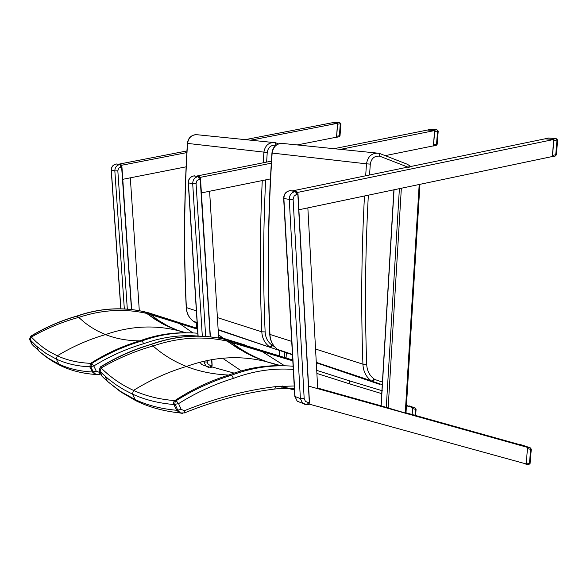 <?xml version="1.0" encoding="UTF-8"?>
<svg xmlns="http://www.w3.org/2000/svg" width="587" height="587" viewBox="0 0 587 587"><rect width="100%" height="100%" fill="white"/><g stroke="black" fill="none" stroke-linecap="round" stroke-linejoin="round"><path stroke-width="0.88" d="M309.092 404.083L308.278 404.575M309.055 404.208L309.305 402.168L308.857 404.34M297.77 193.057L309.305 402.168L307.882 402.344L305.497 401.479L304.183 398.661L293.104 199.316L294.094 196.131L295.951 194.767L298.027 194.422L297.77 193.057M296.655 191.516L297.455 192.265M211.856 366.919L211.115 367.381M211.834 367.007L211.966 365.18L211.636 367.146M210.366 336.85L200.123 177.846L210.19 336.828M199.382 176.599L200.064 177.274M198.12 336.116L188.412 182.917C188.53 178.984 190.393 176.643 193.996 175.909L198.912 176.518L198.311 176.57L199.441 179.306L200.541 179.182L210.388 336.85M131.649 309.547L121.546 165.681L131.473 309.532M120.922 164.558L121.516 165.189M120.9 308.813L111.339 170.325C111.427 166.767 113.13 164.661 116.439 164L117.114 163.971M364.476 195.992C361.438 252.762 360.924 308.828 362.92 364.189C363.272 371.255 365.98 376.751 371.05 380.684L371.593 381.073L374.286 379.107C369.546 375.68 367.022 370.749 366.692 364.307L362.92 364.189L315.549 349.03M410.717 166.503L407.473 164.309L379.429 153.405M369.553 174.992L370.294 164.118L366.479 163.832C367.939 156.069 372.158 152.554 379.143 153.302L379.679 156.171L409.161 167.611M381.073 384.485L382.276 384.522M372.305 381.55L316.305 362.81M292.465 354.827L277.534 349.426C272.83 345.831 270.299 340.827 269.939 334.429L269.749 334.223M291.702 341.392L269.939 334.429C267.393 274.723 268.12 214.27 272.133 153.068C273.439 146.046 277.313 142.876 283.756 143.566L376.472 153.024M241.294 370.859L222.605 358.224M228.864 340.328L292.759 360.058M224.469 339.227L260.144 350.322L284.651 365.796M224.197 339.198L228.93 340.372L231.117 342.089C241.675 350.461 253.709 357.057 267.202 361.885L277.834 365.143M280.072 365.664L265.082 361.343L250.972 355.473L237.456 348.069L224.293 339.191C200.108 333.812 175.674 335.529 150.984 344.349L151.277 344.415C175.983 335.603 200.409 333.893 224.55 339.279L227.052 341.098L292.803 360.844M349.544 380.89L317.119 370.485L349.595 380.89L349.991 383.979L381.733 393.635M382.731 390.891L349.867 380.992M317.119 370.485L316.716 370.382M294.395 389.188L282.398 387.06L294.439 389.959M99.056 370.375L100.355 367.183L99.086 370.441L99.893 371.255L101.162 367.983L100.355 367.183C116.637 357.19 133.616 349.603 151.285 344.415L151.277 344.415M104.523 378.681L102.219 376.436L99.951 371.38L108.624 379.209L116.079 384.793L124.004 389.753L132.42 394.068C144.688 399.754 158.483 403.232 173.818 404.502L173.591 402.352L174.787 400.605C159.51 399.409 145.759 396.005 133.535 390.406C121.318 384.786 110.532 377.316 101.169 367.998L99.937 371.366L105.08 376.194L107.355 381.286L101.595 375.805L99.137 370.558L99.937 371.366M294.219 385.975L275.619 386.62C245.102 390.355 214.71 398.382 184.457 410.695L181.2 409.425L178.551 403.651C196.168 392.571 214.49 384.14 233.501 378.351L231.608 375.181C212.391 381.029 193.901 389.541 176.137 400.701L174.801 400.605L173.965 401.486L173.51 402.983L173.818 404.502L178.551 403.651L176.137 400.701L175.146 401.86L174.875 403.717L177.817 410.379L180.532 412.977L182.66 413.314M282.501 386.019L281.555 388.418L294.358 388.455L281.555 388.418L274.899 388.998M184.457 410.695L184.325 412.918M181.2 409.425L176.775 410.291C161.308 408.919 147.381 405.323 135.003 399.505L120.438 391.36L107.355 381.286L120.731 391.903L135.766 400.664L132.42 394.068L133.535 390.406C150.477 379.914 168.124 371.931 186.468 366.464C199.044 371.461 213.14 374.33 228.739 375.056L231.616 375.181C252.065 367.557 272.559 364.571 293.104 366.222M284.453 365.789C265.588 364.982 247.017 368.071 228.739 375.056C209.941 380.89 191.964 389.408 174.801 400.605L174.787 400.605M101.169 367.998L101.162 367.983C117.855 358.327 135.149 350.997 153.053 345.985C162.768 354.621 173.906 361.445 186.468 366.464C213.096 356.867 239.298 355.164 265.082 361.343L253.745 356.771L245.491 352.692L227.052 341.098C203.014 335.786 178.345 337.415 153.053 345.985L151.285 344.415M101.507 375.629L103.899 378.087M262.264 180.569C259.806 231.557 259.652 281.973 261.809 331.824C262.169 338.171 264.686 343.124 269.352 346.69L269.873 347.049L272.163 345.244C267.804 342.14 265.456 337.694 265.126 331.904L261.809 331.824L217.41 317.611M266.63 162.107L267.239 152.371L263.893 152.121C265.185 145.172 269.029 142.032 275.428 142.714L275.897 145.319M218.159 329.755L278.568 350.175L270.424 347.423L272.72 345.618L272.163 345.244M270.512 347.482L218.173 329.96M196.366 310.875L186.233 307.522M272.977 142.465L198.186 134.834C192.243 134.196 188.691 137.057 187.532 143.404L187.385 143.375C188.119 138.128 190.988 135.201 195.985 134.599M148.474 312.768L197.481 328.456M144.424 311.756L177.303 321.992L192.888 332.91M144.219 311.734L148.533 312.812L157.852 320.047L168.161 326.145L177.083 330.099L185.198 332.785M185.059 332.785L175.139 329.601L163.78 324.464L155.019 319.35L144.299 311.726C122.052 306.73 99.621 308.153 77.022 316.011L77.242 316.063C99.856 308.212 122.279 306.796 144.497 311.8L146.545 313.37L197.525 329.153M219.545 338.207L218.599 336.85M218.467 334.7L222.957 337.995M29.548 339.293L30.693 336.366L29.533 339.249L36.592 346.264L45.962 353.389L56.301 359.097C66.192 363.683 77.345 366.251 89.752 366.802L90.64 363.331C78.276 362.832 67.16 360.33 57.306 355.81L49.154 351.525L43.431 347.731L36.306 341.942L31.338 337.063L30.186 339.954L31.331 337.055L30.693 336.366C45.551 327.429 61.07 320.656 77.249 316.063L77.242 316.063M99.841 372.07L99.218 372.312L96.246 371.153L92.438 371.997L89.752 366.802L93.81 365.965L91.733 363.368L90.846 366.846L93.282 372.033L96.041 374.477L99.328 374.345L95.285 374.44L92.438 371.997C79.92 371.358 68.664 368.695 58.685 364.013L48.229 358.18L40.041 352.039L31.874 344.173L29.599 339.418L36.592 346.264L38.742 350.916L45.603 356.58L53.021 361.577L59.39 365.063L56.301 359.097L57.306 355.81C72.715 346.484 88.784 339.411 105.528 334.597C115.69 338.633 127.093 340.724 139.75 340.878L142.083 340.893C124.605 346.007 107.825 353.499 91.733 363.368L90.64 363.331L89.767 366.809M99.408 374.279L100.648 373.787M99.218 372.312L99.328 374.345L100.663 373.816M96.246 371.153L93.81 365.965C109.769 356.177 126.388 348.751 143.683 343.696L142.091 340.893C160.552 334.238 179.123 331.684 197.782 333.233M31.338 337.063L31.331 337.055C46.52 328.397 62.295 321.852 78.665 317.406L85.607 323.334L91.198 327.26L97.112 330.73L105.528 334.597C129.815 326.108 153.794 324.728 177.465 330.452L161.564 323.268L146.545 313.37C124.393 308.424 101.764 309.775 78.665 317.406L77.249 316.063M30.245 340.108L32.373 344.716L34.207 346.623M31.815 344.063L33.694 346.103M218.672 338.046L209.596 191.252L201.4 192.91L270.424 178.918M385.175 155.643L433.389 145.862L434.6 130.571L340.526 149.355M271.297 163.186L199.103 177.604M434.6 130.571L427.519 130.035L333.959 148.687M271.414 161.154L196.337 176.122M412.067 414.495L412.624 407.539L406.453 405.397M210.982 366.677L234.096 373.105M412.624 407.539L406.431 405.793M406.006 412.8L519.113 444.476L527.574 447.411L308.615 386.114L317.714 388.66L307.852 207.886L298.878 209.772L552.308 156.524L553.754 139.493L296.435 192.661M553.754 139.493L544.971 138.84L292.495 190.87M308.19 403.834L526.172 463.95L527.574 447.411M381.154 405.837L317.677 388.058M381.007 405.815L405.977 413.241L419.94 184.34M139.302 310.692L130.314 177.824L122.778 179.314L186.108 166.825M297.176 144.938L336.512 137.182L337.554 123.299L250.656 140.19M186.842 152.591L120.614 165.461M337.554 123.299L331.714 122.859L245.263 139.64M186.93 150.954L118.655 164.206M557.635 140.022L556.094 138.569L556.997 139.985L553.805 140.645L552.55 155.401L555.742 154.733L556.997 139.985L557.635 140.022L556.381 154.763L555.742 154.733L555.302 156.017L551.927 156.707M551.354 156.722L552.11 156.568M552.33 156.245L552.55 155.401M553.805 140.645L553.732 139.779M553.607 139.486L545.118 138.848M548.273 138.048L556.183 138.554M557.1 146.757L557.056 147.33M557.1 146.772L557.019 147.33M556.946 148.606L556.975 147.895M527.434 447.367L519.253 444.528M522.922 445.298L530.318 447.859L530.641 449.407L531.294 449.26L530.604 447.991L527.031 446.942M526.018 463.906L522.878 463.04M526.194 463.679L527.552 447.69M531.286 449.319L530.068 463.576L528.329 464.779L530.068 463.635M530.692 456.723L530.729 456.055M530.809 454.925L530.809 455.505M530.846 454.932L530.758 455.512M432.509 146.046L436.185 145.422L437.161 144.299L436.523 144.263L436.185 145.422L433.059 146.046M437.579 131.011L438.21 131.055L436.823 129.742L437.579 131.011L434.637 131.598L433.588 144.857L436.523 144.263L437.579 131.011M433.404 145.613L433.588 144.857M434.637 131.598L434.578 130.828M434.483 130.563L427.637 130.05M430.528 129.316L436.897 129.734M437.689 137.622L437.88 137.131L437.829 137.718M437.851 136.566L437.821 135.971M437.52 139.845L437.564 139.244M437.601 138.781L437.711 138.246L437.733 138.774M409.242 405.918L415.222 407.987L415.449 409.359L416.088 409.242L415.486 408.104L409.381 405.962M412.184 414.532L412.602 407.789M412.507 407.495L412.184 407.129M415.64 414.914L415.721 414.378L415.794 414.899M415.809 414.877L415.684 414.378M415.779 413.263L415.787 413.85M335.705 137.343L339.132 136.786L340.02 135.766L339.396 135.729L339.132 136.786L336.226 137.351M340.299 123.703L340.922 123.747L339.653 122.558L340.299 123.703L337.576 124.231L336.681 136.265L339.396 135.729L340.299 123.703M336.527 136.947L336.681 136.265M337.576 124.231L337.532 123.527M337.452 123.292L331.816 122.866M334.48 122.199L339.726 122.544M340.475 129.705L340.724 129.265L340.636 130.189M340.709 129.705L340.519 129.103M340.592 128.179L340.695 128.678M340.321 131.752L340.504 131.297L340.409 131.767M340.504 131.297L340.321 131.781M340.401 130.762L340.504 131.224M340.555 128.663L340.585 128.223M309.466 402.066L298.027 194.429L309.466 402.066M309.078 403.981L309.474 402.124M300.911 402.645L297.227 401.229L295.026 396.541L283.873 198.516C284.027 194.114 286.089 191.494 290.051 190.658L296.112 191.421L295.459 191.487L296.824 194.568M293.104 199.316L289.252 199.397L300.383 398.58L294.806 396.416L283.66 198.457L289.252 199.397C289.406 194.965 291.475 192.331 295.459 191.487L289.78 190.694M304.183 398.661L300.383 398.58L302.599 403.291L297.227 401.229L294.791 396.24M289.868 190.665C285.832 191.523 283.763 194.121 283.66 198.457L283.653 198.369M307.471 404.692L308.314 402.308M308.997 404.282L307.573 404.678L302.599 403.291L305.511 404.648M212.134 365.099L211.812 359.633L212.134 365.099M211.841 366.831L212.134 365.143M211.621 359.67L211.966 365.18L209.875 365.246L208.194 364.256L207.416 362.832L207.182 360.513M197.966 336.109L188.258 182.873L192.697 183.621C192.822 179.659 194.686 177.311 198.311 176.57L193.813 175.931M205.061 365.84L201.686 364.549L200.05 362.179M193.871 175.917C190.21 176.665 188.339 178.984 188.258 182.873L188.251 182.814M202.317 336.234L192.697 183.621L196.073 183.54L196.953 180.693L199.441 179.306M203.894 361.232L203.938 361.952L207.27 362.003M205.67 336.424L196.073 183.54M210.403 367.477L211.063 365.305M202.75 361.504L203.938 361.952L205.986 366.193L208.649 367.433M131.664 309.554L121.927 166.891L120.907 167.001L119.961 164.543C116.637 165.204 114.927 167.324 114.839 170.898L117.833 170.817L118.633 168.249L120.907 167.001M116.402 163.993L120.511 164.492L116.307 164.015M124.334 308.945L114.839 170.898L111.222 170.252M127.313 309.136L117.833 170.817M316.283 362.377L371.05 380.684L372.202 381.484L374.888 379.51L374.286 379.107M366.692 364.307C364.696 308.637 365.246 252.263 368.343 195.178M292.436 354.409L277.534 349.426C272.72 345.787 270.13 340.753 269.749 334.326C267.195 274.643 267.921 214.218 271.935 153.038L366.479 163.832L365.672 175.792M370.294 164.118C371.358 158.351 374.484 155.702 379.679 156.171M382.563 382.144L374.888 379.51M316.298 362.773L379.657 384.353M292.458 354.797L278.598 350.153M381.858 384.536L316.29 362.575M292.451 354.599L277.754 349.5M316.885 373.442L349.991 383.979M280.931 365.679L265.082 361.343M275.619 386.62L274.723 389.02M233.501 378.351C253.401 370.918 273.329 367.939 293.28 369.414M292.524 388.367L294.358 388.499M181.522 413.248L179.593 412.896L176.775 410.291L173.818 404.502M139.214 402.286L135.766 400.672C148.658 407.062 163.267 411.135 179.585 412.888L180.532 412.977M265.126 331.904C262.969 281.804 263.145 231.124 265.654 179.879M197.115 322.718L193.439 321.316C189.087 318.029 186.732 313.487 186.373 307.676C183.738 253.533 184.127 198.773 187.532 143.404L263.893 152.121L263.225 162.782M267.239 152.371C268.178 147.205 271.025 144.842 275.78 145.275M274.459 346.616L272.72 345.618M218.144 329.578L270.424 347.423L218.166 329.931M197.129 322.894L193.681 321.397M197.166 323.437L194.429 321.984M186.292 332.785L177.465 330.452M143.683 343.696C161.696 337.187 179.791 334.634 197.966 336.05M96.899 374.66L95.285 374.44C81.857 373.464 69.897 370.338 59.39 365.063L62.53 366.545M185.529 332.792C169.988 332.653 154.726 335.353 139.75 340.878C122.624 345.963 106.262 353.455 90.655 363.331M286.06 358.378L286.353 352.904M284.695 352.67L284.401 357.938M279.236 356.514L279.551 350.747M419.191 184.494L405.257 413.072M388.132 408.281L401.347 188.244M399.395 188.654L386.261 407.708M381.146 405.881L394.046 189.777M196.828 323.298L196.586 328.184M545.58 138.598L548.471 138.004L556.094 138.569L553.189 139.17M519.7 444.396L523.076 445.357M525.644 464.038L528.329 464.779M526.407 462.901L529.423 463.73L530.641 449.407L527.625 448.563M428.011 129.822L430.675 129.287L436.823 129.742L434.145 130.277M437.843 137.607L437.858 137.145M437.836 136.477L437.814 136.103M414.98 415.31L415.449 409.359L412.661 408.574M415.787 413.754L415.765 413.358M332.117 122.661L334.59 122.184L339.653 122.558L337.18 123.035M340.548 128.802L340.511 129.213M297.792 193.013L298.027 194.422M289.985 190.658L290.66 190.584M199.962 362.201L201.686 364.549L210.476 367.462L211.782 367.08M200.336 177.927L200.541 179.182M193.952 175.909L194.576 175.843M121.744 165.761L121.927 166.891M120.79 308.813L111.229 170.296C111.288 166.767 112.998 164.676 116.343 164M271.935 153.038C272.764 147.227 275.912 143.984 281.371 143.309M260.122 350.307L292.752 360.029M281.555 388.418L274.863 389.005C244.581 392.725 214.46 400.694 184.494 412.91L180.525 412.969M150.976 344.356C133.315 349.544 116.358 357.131 100.098 367.117M278.465 143.874L275.626 142.788M197.107 322.542L193.439 321.316C189.007 318 186.607 313.429 186.233 307.603C183.599 253.474 183.98 198.736 187.385 143.389M177.281 321.977L197.481 328.434M260.349 350.388L279.177 355.729M245.028 344.98L219.09 336.975M77.014 316.011C60.85 320.612 45.338 327.377 30.502 336.314M279.449 350.688L279.141 356.485M393.899 189.806L381.007 405.83M196.506 328.162L196.755 323.261M551.839 156.744L555.302 156.017L556.381 154.77M545.499 138.605L548.346 138.018M557.004 147.939L556.946 148.592M525.688 464.046L528.439 464.801M530.758 456.092L530.692 456.701M437.161 144.292L438.21 131.055M427.952 129.822L430.579 129.294M437.616 139.273L437.799 138.18M437.77 138.143L437.807 137.732M437.807 136.984L437.836 136.588M415.596 415.486L416.088 409.278M415.728 415.405L415.809 414.892M415.772 413.872L415.772 414.268M340.02 135.766L340.922 123.747M332.081 122.661L334.524 122.184M340.665 130.299L340.614 130.74M340.687 128.26L340.717 128.678M340.673 129.14L340.687 128.766"/></g></svg>
